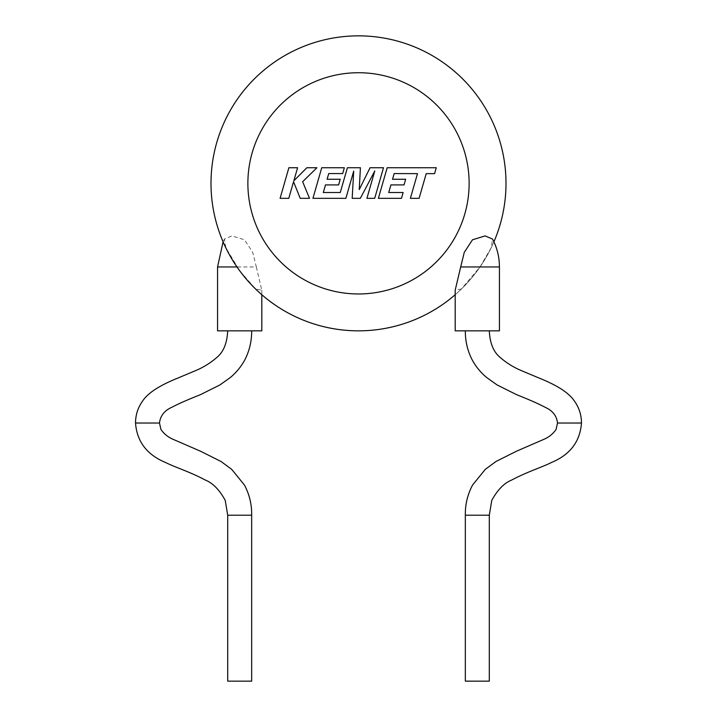 <?xml version="1.0" encoding="UTF-8"?>
<svg xmlns="http://www.w3.org/2000/svg" width="717" height="717" viewBox="0 0 717 717"><rect width="100%" height="100%" fill="white"/><g stroke="black" fill="none" stroke-linecap="round" stroke-linejoin="round"><path stroke-width="0.54" stroke-dasharray="3.58 2.69" d="M499.435 330.842L455.187 330.842M557.512 423.03L581.478 423.021M465.333 681.141L489.299 681.15M455.187 294.732A147.496 147.496 0 0 0 493.923 241.799A147.496 147.496 0 0 1 455.187 294.732A147.496 147.496 0 0 0 461.452 288.96L480.005 266.957L491.181 247.768L492.552 239.066M261.813 330.842L217.565 330.842M135.522 423.021L159.488 423.03M227.701 681.15L251.667 681.141M256.319 266.957L261.813 290.206L255.548 288.96L239.684 270.739L225.819 247.768L224.448 239.066L231.878 235.902L244.506 239.792L252.743 252.402L256.319 266.957L217.565 266.957M505.996 183.346A147.496 147.496 0 0 0 358.5 35.85A147.496 147.496 0 0 0 225.819 247.768A147.496 147.496 0 0 1 211.004 183.346M461.452 288.96L455.187 290.206M493.923 241.799A147.496 147.496 0 0 1 491.181 247.768M239.684 330.842L227.701 330.842L239.684 330.842M477.316 330.842L465.333 330.842L477.316 330.842M288.879 167.742L280.087 198.331L288.79 198.331L293.549 181.724L300.217 198.331L309.52 198.331L302.637 181.724L316.914 167.742L306.849 167.742L293.853 180.792L297.591 167.742L288.879 167.742M383.487 167.742L370.071 167.742L359.235 189.593L360.409 167.742L347.387 167.742L340.261 192.514L323.313 192.514L325.473 184.914L338.603 184.914L340.216 179.259L327.086 179.259L328.745 173.568L342.681 173.568L344.33 167.742L321.736 167.742L312.935 198.331L345.89 198.331L353.705 171.103L352.181 198.331L360.328 198.331L374.776 170.969L366.916 198.331L374.695 198.331L383.487 167.742M394.171 173.568L417.491 173.648L410.393 198.331L419.104 198.331L426.203 173.648L434.574 173.648L436.277 167.742L387.171 167.742L378.37 198.331L401.484 198.331L403.133 192.514L388.739 192.514L390.908 184.914L404.029 184.914L405.643 179.259L392.522 179.259L394.171 173.568M465.333 515.2L489.299 515.218M499.435 266.957L480.005 266.957M227.701 515.218L251.667 515.2M247.876 183.346A110.624 110.624 0 0 1 358.5 72.722A110.624 110.624 0 0 1 469.124 183.346A110.624 110.624 0 0 1 358.5 293.97A110.624 110.624 0 0 1 247.876 183.346M261.813 290.206L261.813 294.732M224.448 239.066L223.077 241.799"/><path stroke-width="1.08" d="M489.299 330.842C489.89 343.12 493.502 351.984 500.143 357.425C506.668 363.098 514.026 367.624 522.218 370.976L538.324 377.734C555.092 384.482 568.402 391.858 574.64 401.368C579.166 407.839 581.451 415.062 581.478 423.021L557.512 423.03L556.087 429.393C553.381 433.427 549.661 436.59 544.911 438.885L516.392 451.253L495.895 461.542L485.257 469.402L472.557 485.042C467.556 494.479 465.145 504.535 465.333 515.2L465.333 681.141L489.299 681.15L489.299 515.218L465.333 515.2M477.316 330.842L499.435 330.842L499.435 266.957L460.681 266.957L455.187 290.206L455.187 330.842L477.316 330.842M251.667 330.842C251.748 341.328 249.373 351.169 244.542 360.382C240.849 367.014 236.09 372.75 230.256 377.581L219.904 384.948L200.393 394.682C187.37 399.853 177.807 404.074 171.713 407.355C164.372 410.635 160.294 415.86 159.488 423.03L135.522 423.021C136.911 441.609 146.949 454.784 165.618 462.528C175.405 467.448 189.476 471.616 205.349 480.067C212.824 483.061 219.447 489.828 225.228 500.367L227.701 515.218L227.701 681.15L251.667 681.141L251.667 515.2L227.701 515.218M223.077 241.799L217.565 266.957L217.565 330.842L261.813 330.842L261.813 294.732M211.004 183.346A147.496 147.496 0 0 1 358.5 35.85A147.496 147.496 0 0 1 493.923 241.799A147.496 147.496 0 0 0 358.5 35.85A147.496 147.496 0 0 0 297.286 317.541A147.496 147.496 0 0 0 455.187 294.732A147.496 147.496 0 0 1 255.548 288.96A147.496 147.496 0 0 0 455.187 294.732M499.435 266.957C499.399 257.009 497.105 247.706 492.552 239.066L485.122 235.902L472.494 239.792L464.257 252.402L460.681 266.957M288.879 167.742L280.087 198.331L288.79 198.331L293.549 181.724L300.217 198.331L309.52 198.331L302.637 181.724L316.914 167.742L306.849 167.742L293.853 180.792L297.591 167.742L288.879 167.742M383.487 167.742L370.071 167.742L359.235 189.593L360.409 167.742L347.387 167.742L340.261 192.514L323.313 192.514L325.473 184.914L338.603 184.914L340.216 179.259L327.086 179.259L328.745 173.568L342.681 173.568L344.33 167.742L321.736 167.742L312.935 198.331L345.89 198.331L353.705 171.103L352.181 198.331L360.328 198.331L374.776 170.969L366.916 198.331L374.695 198.331L383.487 167.742M394.171 173.568L417.491 173.648L410.393 198.331L419.104 198.331L426.203 173.648L434.574 173.648L436.277 167.742L387.171 167.742L378.37 198.331L401.484 198.331L403.133 192.514L388.739 192.514L390.908 184.914L404.029 184.914L405.643 179.259L392.522 179.259L394.171 173.568M469.124 183.346A110.624 110.624 0 0 0 358.5 72.722A110.624 110.624 0 0 0 247.876 183.346A110.624 110.624 0 0 0 358.5 293.97A110.624 110.624 0 0 0 469.124 183.346M493.923 241.799A147.496 147.496 0 0 0 505.996 183.346M217.565 266.957L236.995 266.957M581.478 423.021C580.089 441.609 570.051 454.784 551.382 462.528C541.595 467.448 527.524 471.616 511.651 480.067C504.176 483.061 497.553 489.828 491.772 500.367L489.299 515.218M159.488 423.03L160.913 429.393C163.619 433.427 167.339 436.59 172.089 438.885L200.608 451.253L221.105 461.542L231.743 469.402L244.443 485.042C249.444 494.479 251.855 504.535 251.667 515.2M227.701 330.842C227.11 343.12 223.498 351.984 216.857 357.425C210.332 363.098 202.974 367.624 194.782 370.976L178.676 377.734C161.908 384.482 148.598 391.858 142.36 401.368C137.834 407.839 135.549 415.062 135.522 423.021M465.333 330.842C465.252 341.328 467.627 351.169 472.458 360.382C476.151 367.014 480.91 372.75 486.744 377.581L497.096 384.948L516.607 394.682C529.63 399.853 539.193 404.074 545.287 407.355C552.628 410.635 556.706 415.86 557.512 423.03"/></g></svg>
